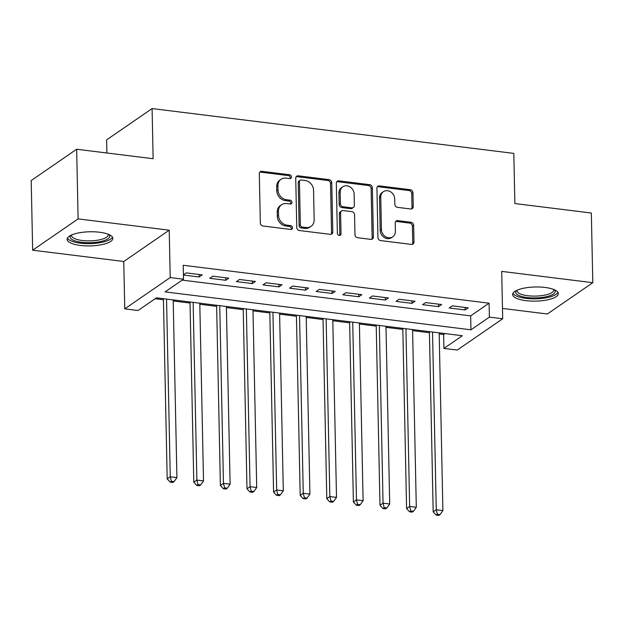 <?xml version="1.0" encoding="UTF-8"?>
<svg xmlns="http://www.w3.org/2000/svg" width="624" height="624" viewBox="0 0 624 624"><rect width="100%" height="100%" fill="white"/><g stroke="black" fill="none" stroke-linecap="round" stroke-linejoin="round"><path stroke-width="0.94" d="M291.463 176.896A2.012 1.732 55.5 0 0 289.598 174.751L261.862 171.319A2.878 2.473 55.5 0 0 260.286 171.686A2.878 2.473 55.5 0 0 259.303 173.729L260.333 222.955A2.878 2.473 55.5 0 0 263.008 226.013L290.745 229.453A2.012 1.732 55.5 0 0 290.667 225.623L287.071 225.178A9.204 7.925 55.5 0 1 278.538 215.389L278.452 211.286A9.204 7.925 55.5 0 1 281.588 204.742A9.204 7.925 55.5 0 1 286.619 203.572L290.215 204.017A2.012 1.732 55.5 0 0 290.129 200.187L286.541 199.742A9.204 7.925 55.5 0 1 278 189.961L277.914 185.858A9.204 7.925 55.5 0 1 281.05 179.306A9.204 7.925 55.5 0 1 286.088 178.136L289.676 178.581A2.012 1.732 55.5 0 0 291.463 176.896M290.059 178.589A2.012 1.732 55.5 0 0 288.366 175.601L260.629 172.162A2.878 2.473 55.5 0 0 259.748 172.216M291.119 229.46A2.012 1.732 55.5 0 0 289.435 226.473L285.847 226.028L287.071 225.178M290.589 204.025A2.012 1.732 55.5 0 0 288.904 201.037L285.316 200.593L286.541 199.742M545.072 287.453A22.854 7.067 178.8 0 0 512.639 294.528A22.854 7.067 178.8 0 0 525.907 300.651A22.854 7.067 178.8 0 0 558.347 293.569A22.854 7.067 178.8 0 0 545.072 287.453M99.551 232.237A22.854 7.067 178.8 0 0 67.111 239.312A22.854 7.067 178.8 0 0 80.387 245.435A22.854 7.067 178.8 0 0 112.819 238.36A22.854 7.067 178.8 0 0 99.551 232.237M410.686 208.993A2.878 2.473 55.5 0 0 412.261 208.627A2.878 2.473 55.5 0 0 413.244 206.583L412.955 192.769A2.878 2.473 55.5 0 0 410.28 189.712L379.478 185.897A2.878 2.473 55.5 0 0 377.902 186.256A2.878 2.473 55.5 0 0 376.919 188.308L377.957 237.533A2.878 2.473 55.5 0 0 380.624 240.591L411.427 244.413A2.878 2.473 55.5 0 0 413.002 244.046A2.878 2.473 55.5 0 0 413.985 242.003L413.634 225.319A2.878 2.473 55.5 0 0 410.966 222.261L397.784 220.623A2.878 2.473 55.5 0 0 396.209 220.99A2.878 2.473 55.5 0 0 395.226 223.033L395.398 231.309A7.691 6.622 55.5 0 1 392.777 236.777A7.691 6.622 55.5 0 1 385.46 236.621A7.691 6.622 55.5 0 1 381.436 229.577L380.757 197.168A7.691 6.622 55.5 0 1 383.378 191.693A7.691 6.622 55.5 0 1 390.694 191.857A7.691 6.622 55.5 0 1 394.719 198.9L394.836 204.298A2.878 2.473 55.5 0 0 397.504 207.355L410.686 208.993M489.395 317.117L502.694 318.763L457.228 350.064L443.929 348.418L462.361 335.728L156.484 297.82L138.052 310.502L124.753 308.857L170.212 277.555L183.511 279.209L165.079 291.892L470.964 329.807L489.395 317.117L489.099 303.186L183.222 265.27L183.511 279.209M76.658 149.245L78.117 218.899L32.659 250.201L31.2 180.547L76.658 149.245L153.13 158.722L152.084 108.568L513.817 153.395L514.87 203.549L591.341 213.026L592.8 282.688L501.704 271.393L502.694 318.763M32.659 250.201L123.763 261.487L169.221 230.194L78.117 218.899M169.221 230.194L170.212 277.555M331.757 182.707A2.878 2.473 55.5 0 0 329.09 179.65L298.28 175.828A2.878 2.473 55.5 0 0 296.704 176.194A2.878 2.473 55.5 0 0 295.729 178.246L296.759 227.471A2.878 2.473 55.5 0 0 299.426 230.529L330.236 234.351A2.878 2.473 55.5 0 0 331.804 233.984A2.878 2.473 55.5 0 0 332.787 231.933L331.757 182.707L330.525 183.55A2.878 2.473 55.5 0 0 327.857 180.492L297.047 176.678A2.878 2.473 55.5 0 0 296.166 176.732M338.879 180.859L369.689 184.681A2.878 2.473 55.5 0 1 372.356 187.738L373.386 236.964A2.878 2.473 55.5 0 1 372.403 239.015A2.878 2.473 55.5 0 1 370.828 239.382L357.646 237.744A2.878 2.473 55.5 0 1 354.978 234.686L354.557 214.718A2.878 2.473 55.5 0 0 351.889 211.661L343.145 210.577A2.878 2.473 55.5 0 0 341.57 210.943A2.878 2.473 55.5 0 0 340.595 212.987L341.032 233.774A2.012 1.732 55.5 0 1 337.373 233.321L336.32 183.277A2.878 2.473 55.5 0 1 337.303 181.225A2.878 2.473 55.5 0 1 338.879 180.859L337.646 181.709L368.456 185.523L369.689 184.681M502.476 308.428L547.342 313.989L592.8 282.688M183.425 275.036L199.165 276.986L202.238 274.872L186.28 272.891L183.417 274.856M228.836 278.164L212.878 276.19L209.804 278.304L225.763 280.277L228.836 278.164M255.434 281.463L239.476 279.482L236.402 281.596L252.361 283.577L255.434 281.463M282.032 284.755L266.074 282.781L263.008 284.895L278.967 286.876L282.032 284.755M308.63 288.054L292.672 286.073L289.606 288.194L305.565 290.168L308.63 288.054M335.228 291.353L319.27 289.372L316.204 291.486L332.163 293.467L335.228 291.353M361.834 294.645L345.868 292.672L342.802 294.785L358.761 296.759L361.834 294.645M388.432 297.944L372.473 295.963L369.4 298.077L385.359 300.058L388.432 297.944M415.03 301.236L399.071 299.263L395.998 301.376L411.957 303.358L415.03 301.236M441.628 304.535L425.669 302.562L422.596 304.676L438.555 306.649L441.628 304.535M182.185 280.121L470.668 315.869L489.099 303.186M449.194 307.967L465.153 309.949L468.226 307.835L452.267 305.854L449.194 307.967M155.15 298.732L163.441 299.754M173.215 300.971L190.039 303.053M199.813 304.262L216.637 306.353M226.411 307.562L243.235 309.644M253.009 310.861L269.833 312.944M279.607 314.153L296.431 316.243M306.205 317.452L323.029 319.535M332.81 320.744L349.635 322.834M359.408 324.043L376.233 326.126M386.006 327.343L402.831 329.425M412.604 330.634L429.429 332.725M439.202 333.934L443.641 334.487L444.967 333.567M152.084 108.568L106.618 139.87L106.891 152.989M443.641 334.487L443.929 348.418M123.763 261.487L124.753 308.857M470.668 315.869L470.964 329.807M199.165 276.986L199.118 274.482M225.763 280.277L225.716 277.781M252.361 283.577L252.314 281.073M278.967 286.876L278.912 284.372M305.565 290.168L305.51 287.664M332.163 293.467L332.108 290.963M358.761 296.759L358.706 294.263M385.359 300.058L385.304 297.554M411.957 303.358L411.902 300.854M438.555 306.649L438.5 304.145M465.153 309.949L465.098 307.445M281.05 179.306L279.825 180.157A9.204 7.925 55.5 0 0 276.689 186.701L277.914 185.858M285.316 200.593A9.204 7.925 55.5 0 1 276.775 190.804L276.689 186.701M281.588 204.742L280.355 205.592A9.204 7.925 55.5 0 0 277.22 212.137L278.452 211.286M285.847 226.028A9.204 7.925 55.5 0 1 277.306 216.239L277.22 212.137M331.118 234.296A2.878 2.473 55.5 0 0 331.555 232.783L330.525 183.55M301.228 180.016A2.012 1.732 55.5 0 0 299.442 181.701L300.347 224.913A2.012 1.732 55.5 0 0 302.219 227.058L306.002 227.526A9.204 7.925 55.5 0 0 311.041 226.356A9.204 7.925 55.5 0 0 314.176 219.812L313.552 190.273A9.204 7.925 55.5 0 0 305.019 180.484L301.228 180.016M300.128 180.274L298.904 181.116A2.012 1.732 55.5 0 0 298.217 182.551L299.442 181.701M311.041 226.356L309.808 227.198A9.204 7.925 55.5 0 1 304.777 228.368L300.986 227.9A2.012 1.732 55.5 0 1 299.122 225.763L298.217 182.551M371.717 239.327A2.878 2.473 55.5 0 0 372.154 237.814L371.124 188.588A2.878 2.473 55.5 0 0 368.456 185.523M341.57 210.943L340.345 211.793A2.878 2.473 55.5 0 0 339.362 213.837L339.799 234.624L341.032 233.774M339.62 235.466A2.012 1.732 55.5 0 0 339.799 234.624M354.128 194.002A7.691 6.622 55.5 0 0 350.103 186.966A7.691 6.622 55.5 0 0 342.779 186.802A7.691 6.622 55.5 0 0 340.158 192.27L340.4 203.689A2.878 2.473 55.5 0 0 343.067 206.747L351.811 207.831A2.878 2.473 55.5 0 0 353.387 207.464A2.878 2.473 55.5 0 0 354.362 205.421L354.128 194.002M342.779 186.802L341.546 187.645A7.691 6.622 55.5 0 0 338.933 193.12L340.158 192.27M353.387 207.464L352.154 208.315A2.878 2.473 55.5 0 1 350.587 208.681L341.835 207.597A2.878 2.473 55.5 0 1 339.167 204.539L338.933 193.12M337.646 181.709A2.878 2.473 55.5 0 0 336.765 181.763M383.378 191.693L382.145 192.543A7.691 6.622 55.5 0 0 379.525 198.011L380.757 197.168M392.777 236.777L391.552 237.627A7.691 6.622 55.5 0 1 384.228 237.463A7.691 6.622 55.5 0 1 380.203 230.42L379.525 198.011M412.316 244.358A2.878 2.473 55.5 0 0 412.753 242.845L412.402 226.161A2.878 2.473 55.5 0 0 409.734 223.103L396.552 221.473A2.878 2.473 55.5 0 0 395.671 221.52M411.575 208.939A2.878 2.473 55.5 0 0 412.012 207.425L411.723 193.619A2.878 2.473 55.5 0 0 409.055 190.554L378.245 186.74A2.878 2.473 55.5 0 0 377.364 186.794M163.418 298.678L167.193 478.904L170.266 476.791L176.92 477.617L173.191 299.887M166.546 299.068L170.266 476.791L171.413 481.291L170.188 482.141L172.848 482.469L174.073 481.627L171.413 481.291M176.92 477.617L174.073 481.627M170.188 482.141L167.193 478.904M108.888 234.515A19.781 6.115 -1.2 0 1 102.859 240.989A19.781 6.115 -1.2 0 1 81.627 242.315A19.781 6.115 -1.2 0 1 70.886 235.31M71.69 234.936A18.314 5.663 178.8 0 0 71.581 235.599A18.314 5.663 178.8 0 0 82.212 240.497A18.314 5.663 178.8 0 0 108.202 234.827A18.314 5.663 178.8 0 0 108.069 234.179M67.454 238.048A22.714 7.02 178.8 0 0 80.402 243.165A22.714 7.02 178.8 0 0 112.429 237.104M554.408 289.723A19.781 6.115 -1.2 0 1 555.142 290.893A19.781 6.115 -1.2 0 1 537.241 297.882A19.781 6.115 -1.2 0 1 515.752 292.75A19.781 6.115 -1.2 0 1 516.407 290.519M517.21 290.152A18.314 5.663 178.8 0 0 517.101 290.815A18.314 5.663 178.8 0 0 517.179 291.291A18.314 5.663 178.8 0 0 536.305 296.072A18.314 5.663 178.8 0 0 553.73 290.043A18.314 5.663 178.8 0 0 553.652 289.567A18.314 5.663 178.8 0 0 553.589 289.396M512.975 293.264A22.714 7.02 178.8 0 0 535.595 298.841A22.714 7.02 178.8 0 0 557.95 292.321M190.016 301.969L193.791 482.204L196.864 480.09L203.518 480.909L199.789 303.186M193.144 302.359L196.864 480.09L198.011 484.591L196.786 485.433L199.446 485.768L200.671 484.918L198.011 484.591M203.518 480.909L200.671 484.918M196.786 485.433L193.791 482.204M216.614 305.269L220.389 485.495L223.462 483.382L230.116 484.208L226.387 306.478M219.742 305.659L223.462 483.382L224.617 487.89L223.384 488.732L226.044 489.06L227.276 488.218L224.617 487.89M230.116 484.208L227.276 488.218M223.384 488.732L220.389 485.495M243.212 308.568L246.987 488.795L250.06 486.681L256.714 487.5L252.985 309.777M246.34 308.95L250.06 486.681L251.215 491.182L249.982 492.032L252.642 492.359L253.874 491.517L251.215 491.182M256.714 487.5L253.874 491.517M249.982 492.032L246.987 488.795M269.81 311.86L273.585 492.094L276.658 489.973L283.312 490.799L279.591 313.076M272.938 312.25L276.658 489.973L277.813 494.481L276.58 495.323L279.24 495.659L280.472 494.809L277.813 494.481M283.312 490.799L280.472 494.809M276.58 495.323L273.585 492.094M296.416 315.159L300.191 495.386L303.256 493.272L309.91 494.099L306.189 316.368M299.536 315.549L303.256 493.272L304.411 497.773L303.178 498.623L305.838 498.95L307.07 498.108L304.411 497.773M309.91 494.099L307.07 498.108M303.178 498.623L300.191 495.386M323.014 318.458L326.789 498.685L329.854 496.571L336.508 497.39L332.787 319.667M326.134 318.841L329.854 496.571L331.009 501.072L329.776 501.922L332.436 502.25L333.668 501.4L331.009 501.072M336.508 497.39L333.668 501.4M329.776 501.922L326.789 498.685M349.612 321.75L353.387 501.977L356.452 499.863L363.106 500.69L359.385 322.967M352.732 322.14L356.452 499.863L357.607 504.371L356.374 505.214L359.034 505.541L360.266 504.699L357.607 504.371M363.106 500.69L360.266 504.699M356.374 505.214L353.387 501.977M376.21 325.049L379.985 505.276L383.058 503.162L389.704 503.989L385.983 326.258M379.33 325.432L383.058 503.162L384.205 507.663L382.972 508.513L385.632 508.841L386.864 507.998L384.205 507.663M389.704 503.989L386.864 507.998M382.972 508.513L379.985 505.276M402.808 328.341L406.583 508.576L409.656 506.462L416.302 507.281L412.581 329.558M405.928 328.731L409.656 506.462L410.803 510.962L409.57 511.805L412.23 512.14L413.462 511.29L410.803 510.962M416.302 507.281L413.462 511.29M409.57 511.805L406.583 508.576M429.406 331.64L433.181 511.867L436.254 509.753L442.9 510.58L439.179 332.849M432.526 332.03L436.254 509.753L437.401 514.262L436.168 515.104L438.828 515.432L440.06 514.589L437.401 514.262M442.9 510.58L440.06 514.589M436.168 515.104L433.181 511.867M288.366 175.601L289.598 174.751M289.435 226.473L290.667 225.623M288.904 201.037L290.129 200.187M276.775 190.804L278 189.961M277.306 216.239L278.538 215.389M260.629 172.162L261.862 171.319M331.555 232.783L332.787 231.933M297.047 176.678L298.28 175.828M327.857 180.492L329.09 179.65M299.122 225.763L300.347 224.913M300.986 227.9L302.219 227.058M304.777 228.368L306.002 227.526M371.124 188.588L372.356 187.738M372.154 237.814L373.386 236.964M339.362 213.837L340.595 212.987M339.167 204.539L340.4 203.689M341.835 207.597L343.067 206.747M350.587 208.681L351.811 207.831M380.203 230.42L381.436 229.577M396.552 221.473L397.784 220.623M409.734 223.103L410.966 222.261M412.402 226.161L413.634 225.319M412.753 242.845L413.985 242.003M378.245 186.74L379.478 185.897M409.055 190.554L410.28 189.712M411.723 193.619L412.955 192.769M412.012 207.425L413.244 206.583"/></g></svg>
